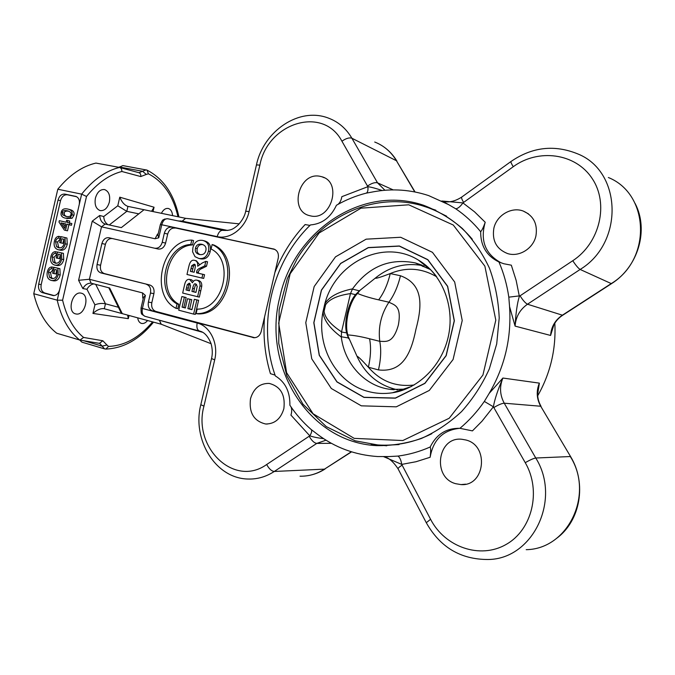 <?xml version="1.0" encoding="UTF-8"?>
<svg xmlns="http://www.w3.org/2000/svg" width="675" height="675" viewBox="0 0 675 675"><rect width="100%" height="100%" fill="white"/><g stroke="black" fill="none" stroke-linecap="round" stroke-linejoin="round"><path stroke-width="1.01" d="M397.558 389.812C378.852 385.602 365.344 374.431 357.033 356.324L346.587 332.885C343.786 322.118 348.173 303.32 355.497 294.68L359.353 290.841L375.283 278.134C389.728 266.423 405.768 262.297 423.402 265.764M348.739 338.715L346.975 334.302M357.033 356.324C357.758 356.113 361.538 359.75 368.381 367.225L378.473 369.908C402.688 372.794 411.092 353.396 415.96 329.189C422.331 305.345 423.419 284.158 400.469 275.746L390.251 273.561C380.708 277.214 375.713 278.741 375.283 278.142M378.473 369.908C380.894 359.193 381.333 349.675 379.772 341.331C378.025 327.291 381.071 314.246 388.918 302.206C394.166 304.973 401.937 305.606 398.343 325.105C392.926 344.14 385.695 341.246 379.772 341.331L369.579 338.782C371.191 347.093 370.786 356.577 368.381 367.225C380.523 381.232 395.769 387.163 414.121 385.003M369.579 338.782C361.184 336.614 353.945 335.332 347.87 334.935C344.166 323.772 349.228 302.037 357.556 293.414L360.028 290.317M426.398 266.541L427.781 266.962M402.03 390.471L401.161 390.369M356.476 293.558L357.556 293.414C361.327 295.228 370.44 298.072 378.667 299.86L388.918 302.206C394.04 295.262 397.896 286.436 400.469 275.746M436.683 276.801C421.732 267.983 406.257 266.903 390.251 273.561C387.686 284.2 383.83 292.967 378.667 299.86M411.37 386.522L392.403 392.782L405.582 389.163L390.597 389.407C365.091 386.488 344.486 363.859 341.297 337.019L341.542 331.838C330.75 324.751 324.937 317.9 324.093 311.276L325.595 304.822C329.29 299.194 337.576 295.456 350.46 293.608L352.527 288.858C368.803 266.515 389.728 257.867 415.319 262.929L430.591 269.629M350.46 293.608L341.542 331.838M387.323 445.154L399.052 444.589M446.622 216.203L436.109 211.005M352.527 288.858C338.243 291.786 328.995 296.806 324.793 303.91L322.971 311.766C323.612 319.942 329.712 328.362 341.297 337.019M429.114 268.726L418.348 260.061C383.527 238.326 335.45 262.533 324.793 303.91L325.595 304.822M324.093 311.276L322.971 311.766C316.195 346.224 336.091 383.046 367.85 391.373C375.84 393.584 384.024 394.048 392.403 392.782C418.627 388.96 442.868 364.905 448.698 334.716C454.638 304.552 441.197 273.299 418.348 260.061C425.334 264.22 431.376 269.705 436.463 276.505M82.848 288.562C85.042 284.782 87.809 283.002 91.142 283.213L89.421 279.273L78.595 280.294L82.848 288.562L86.965 289.28L94.922 304.838L92.939 313.428C96.702 310.011 100.339 308.416 103.857 308.635L161.165 324.219L211.089 343.718M109.274 224.961L126.799 211.343L127.938 206.39L144.037 209.722L121.331 227.627L105.089 224.041C101.858 222.868 100.069 220.008 99.706 215.477L92.23 221.172L78.595 280.294M91.454 283.289L109.671 288.006L122.285 313.63L120.859 312.23M86.51 196.459C97.419 183.052 109.207 174.732 121.863 171.492C121.913 169.366 121.162 168.016 119.61 167.451L95.943 163.08C82.207 166.261 69.491 174.977 57.797 189.236L33.75 293.718C38.07 311.462 45.731 324.633 56.734 333.231L79.928 340.082L83.582 337.449C73.575 329.257 66.58 316.845 62.598 300.206L86.51 196.459L81.641 194.138L57.797 189.236M146.694 170.049L122.867 165.594L118.91 167.324M143.471 297.532L145.403 295.439L142.552 292.916L89.421 279.273L101.52 226.834L155.064 238.764L158.735 237.802L157.925 235.01M144.037 209.722L185.583 218.32L182.149 221.181L177.989 220.902M274.927 249.455L171.804 227.18L274.193 249.134M194.788 264.684L193.455 266.144L192.113 271.755L194.147 272.236M171.804 227.18C168.185 226.868 165.696 228.876 164.329 233.204L167.687 234.082L165.594 243.118C164.244 247.387 161.789 249.362 158.245 249.041L112.354 238.553C109.004 238.267 106.692 240.182 105.401 244.316L100.575 265.258C99.917 269.57 101.166 272.337 104.321 273.577L149.875 285.019C153.225 286.318 154.567 289.195 153.9 293.659L151.816 302.687C151.141 307.15 152.491 310.061 155.857 311.42L254.905 337.736M175.137 228.091C171.526 227.779 169.037 229.778 167.687 234.082M151.816 302.687L148.399 302.096L150.491 293.034L153.9 293.659M148.399 302.096C147.724 306.577 149.074 309.496 152.449 310.863L155.857 311.42M254.154 337.762L152.449 310.863M252.897 337.576L253.471 337.694C257.268 337.897 259.833 335.855 261.166 331.568L264.524 317.132C262.972 336.488 264.938 355.328 270.43 373.663L275.062 375.123M273.493 248.932L273.628 248.965C277.4 250.341 278.935 253.378 278.243 258.078L264.524 317.132M112.396 238.562L158.195 249.033M108.92 237.727L108.877 237.718C105.519 237.423 103.199 239.355 101.908 243.506L105.401 244.316M165.594 243.118L162.236 242.274L164.329 233.204M162.236 242.274C160.878 246.561 158.422 248.552 154.87 248.223L154.82 248.214M100.575 265.258L97.057 264.532L101.908 243.506M97.057 264.532C96.398 268.861 97.647 271.645 100.811 272.886L104.321 273.577M149.875 285.019L100.811 272.886M146.467 284.352C149.816 285.66 151.158 288.554 150.491 293.034M65.745 223.982L62.961 223.358L65.154 226.572M75.524 196.315L75.659 196.341C78.713 197.513 79.912 200.247 79.245 204.533L59.602 289.794C58.404 293.768 56.236 295.684 53.106 295.54L42.247 292.596C39.201 291.313 38.011 288.512 38.678 284.183L58.05 200.036C59.341 195.851 61.628 193.877 64.918 194.113L76.056 196.459M76.638 196.72L67.357 194.788C64.074 194.552 61.788 196.526 60.505 200.703L41.183 284.605C40.517 288.925 41.707 291.727 44.744 293.001L54.169 295.574M68.707 211.199C65.838 210.819 64.336 211.477 64.209 213.173L64.522 215.232L66.547 216.54M69.888 223.054L71.845 223.543L71.449 225.273L68.909 224.699L67.5 230.816L64.344 230.074L58.995 222.092L59.324 220.683L66.15 222.218L66.589 220.312L67.787 220.582L67.348 222.488L69.888 223.054L69.491 224.792L66.952 224.218L65.534 230.352L64.344 230.074M67.787 220.582L69.744 221.062L69.314 222.927M57.544 251.986L63.425 253.353L63.728 259.605C62.539 263.95 60.303 265.925 57.012 265.528L54.692 265.064C51.266 263.967 49.984 261.157 50.853 256.635C51.612 253.471 53.089 251.809 55.282 251.657L55.24 253.42C53.637 253.547 52.574 254.72 52.042 256.922L53.063 262.043L55.392 263.191C58.075 263.452 59.771 262.052 60.463 258.998L60.32 254.602L59.392 258.66L56.168 257.951L57.544 251.986L61.45 252.939L61.754 259.2C60.564 263.562 58.32 265.537 55.029 265.14M55.282 251.657L57.265 252.079L57.232 253.328M57.113 253.851L54.025 257.327L55.046 262.44L56.346 263.275M54.017 267.308L59.889 268.684L60.193 274.953C59.029 279.239 56.827 281.205 53.603 280.842L51.165 280.387C47.748 279.256 46.474 276.429 47.334 271.915C48.094 268.743 49.57 267.098 51.764 266.962L51.722 268.726C50.119 268.844 49.047 270.008 48.524 272.211L49.537 277.349L51.975 278.539C54.591 278.758 56.244 277.366 56.919 274.362L56.784 269.958L55.865 273.966L52.642 273.274L54.017 267.308L57.907 268.304L58.21 274.582C57.046 278.876 54.844 280.851 51.612 280.488M51.764 266.962L53.747 267.351L53.722 268.599M53.595 269.123L50.515 272.582L51.528 277.712L52.945 278.615M60.632 238.57L57.535 242.072L58.565 247.168L56.59 246.738L58.801 247.835C61.56 248.138 63.298 246.738 64.007 243.624L63.855 239.237L61.898 238.773L60.944 242.916L59.704 242.62L61.071 236.655L66.952 238.022L67.264 244.257C66.049 248.67 63.771 250.653 60.421 250.206L58.531 249.801M61.071 236.655L64.986 237.566L65.298 243.818C64.083 248.24 61.796 250.231 58.447 249.784L58.227 249.733C54.793 248.67 53.502 245.877 54.371 241.363C55.131 238.191 56.607 236.52 58.809 236.343L60.784 236.798L60.75 238.047M58.565 247.168L59.746 247.936M63.863 239.245L62.918 243.354L60.944 242.916M67.829 209.047C71.272 209.849 72.655 211.764 71.98 214.785L70.149 217.763L65.475 218.194C61.914 217.384 60.48 215.46 61.189 212.414C61.805 209.402 63.948 208.263 67.627 209.005L69.778 209.562C73.221 210.364 74.604 212.271 73.938 215.283L72.098 218.253L66.791 218.523M70.909 214.549C70.799 216.354 69.137 216.97 65.922 216.413L62.564 214.734L62.243 212.667C62.353 210.87 64.007 210.237 67.213 210.786L67.416 210.836C70.403 211.68 71.567 212.92 70.909 214.549M66.952 238.022L64.986 237.566M58.809 236.343L58.767 238.106C57.164 238.25 56.093 239.431 55.561 241.633L56.59 246.738M60.64 238.528L58.767 238.106M59.889 268.684L57.907 268.304M53.603 269.089L51.722 268.726M51.528 277.712L49.537 277.349M56.784 269.958L54.835 269.46L53.882 273.594M63.425 253.353L61.45 252.939M57.122 253.808L55.24 253.42M55.046 262.44L53.063 262.043M60.32 254.602L58.362 254.121L57.409 258.263M68.909 224.699L66.952 224.218M67.5 230.816L65.534 230.352M71.449 225.273L69.491 224.792M60.995 222.877L65.753 223.948L64.733 228.378L60.995 222.877L62.961 223.358M190.131 283.584L189.042 284.993L187.768 290.292L189.456 290.714M196.577 284.377C195.818 284.158 195.092 285.609 194.375 288.74L193.674 291.76L195.944 292.326M202.972 244.62C199.842 244.299 197.935 245.649 197.243 248.678C196.585 251.522 197.556 253.513 200.163 254.652M191.81 240.097L193.565 240.562L192.544 244.957C167.012 245.607 156.271 292.098 178.816 304.248L177.795 308.644L176.015 308.34C149.107 294.967 161.848 239.861 191.81 240.097L190.789 244.51C165.232 245.16 154.457 291.76 177.036 303.936L176.015 308.34M212.119 244.544L213.848 245C242.342 257.386 228.791 315.765 197.885 313.875L196.121 313.58L197.151 309.125C223.509 309.673 234.917 260.508 211.089 249.007L212.119 244.544C240.663 256.947 227.07 315.47 196.121 313.58M194.645 260.381C196.957 260.921 197.969 262.862 197.682 266.22L202.34 262.938L205.816 261.352L204.77 265.84L200.855 267.773C197.927 268.92 196.543 270.346 196.703 272.067L196.526 272.827L202.812 274.32L201.943 278.066L186.975 274.48L188.789 266.659C189.877 261.655 191.81 259.563 194.577 260.364L196.4 260.795L199.446 264.473M205.816 261.352L207.546 261.773L206.508 266.245L202.601 268.177C199.673 269.317 198.29 270.743 198.45 272.455L198.273 273.215L204.55 274.708L203.681 278.446L201.943 278.066M181.862 296.553L184.368 297.186L182.073 307.125L185.363 307.977L187.507 298.713L190.029 299.354L187.878 308.635L191.919 309.682L194.324 299.329L196.864 299.978L193.59 314.086L178.706 310.196L181.862 296.553L186.14 297.523L183.845 307.437L185.397 307.834M187.507 298.713L191.793 299.675L189.65 308.939L191.953 309.538M194.324 299.329L198.619 300.299L195.353 314.381L193.59 314.086M191.354 279.762L193.48 281.23M198.382 280.513L198.585 280.555C200.931 281.256 201.985 283.163 201.757 286.276L199.353 297.127L182.68 293.051L184.385 285.685C185.245 281.07 187 278.977 189.641 279.399L192.409 282.8C193.506 280.724 194.932 279.838 196.687 280.142L196.838 280.176C199.184 280.884 200.239 282.8 200.011 285.922L197.598 296.789M202.905 240.477C207.74 241.886 209.588 245.438 208.448 251.125C206.947 256.787 203.723 259.217 198.779 258.424L195.024 256.677L192.586 251.8L192.915 247.7C194.383 242.055 197.665 239.633 202.753 240.435L204.643 240.941C209.469 242.35 211.309 245.894 210.178 251.564C208.676 257.217 205.462 259.639 200.526 258.846L199.986 258.711M205.841 250.543C205.065 253.724 202.947 255.057 199.496 254.534L199.454 254.526C196.062 253.564 194.746 251.471 195.497 248.231C196.231 245.008 198.332 243.683 201.791 244.274L201.876 244.291C205.242 245.287 206.567 247.371 205.841 250.543M189.439 290.798L186.005 289.946L187.279 284.631L189.262 283.137L190.586 285.626L189.439 290.798M195.927 292.41L191.919 291.414L192.62 288.385C193.472 284.639 194.501 283.171 195.691 283.973L197.235 286.343L195.927 292.41M193.674 291.76L191.919 291.414M187.768 290.292L186.005 289.946M189.042 284.993L187.279 284.631M186.14 297.523L184.368 297.186M183.845 307.437L182.073 307.125M191.793 299.675L190.029 299.354M189.65 308.939L187.878 308.635M198.619 300.299L196.864 299.978M206.508 266.245L204.77 265.84M198.273 273.215L196.526 272.827M204.55 274.708L202.812 274.32M194.78 269.502L194.138 272.261L190.35 271.358L191.7 265.739L193.953 264.262C195.446 263.942 195.716 265.688 194.78 269.502M192.113 271.755L190.35 271.358M193.455 266.144L191.7 265.739M178.816 304.248L177.036 303.936M192.544 244.957L190.789 244.51M227.694 230.453L182.301 221.206L185.583 218.32M185.76 218.354L239.195 223.864M249.092 211.587L259.875 165.122L256.458 164.903L245.734 211.132C244.831 215.916 242.232 220.582 237.946 225.146C233.111 229.163 231.036 230.673 223.307 230.394L167.721 218.751C164.978 218.557 162.987 220.565 161.747 224.767L217.19 236.621C230.192 239.802 245.599 227.914 249.092 211.587L245.717 211.191M537.595 394.588L539.376 383.13L537.612 392.369M541.046 406.333C538.608 402.098 537.452 397.499 537.578 392.546L537.57 392.791M383.771 456.713L401.718 464.4L416.028 461.725L430.135 457.27C433.207 439.695 443.095 430.043 459.802 428.304M290.959 406.814C291.954 409.067 291.954 411.834 290.942 415.125L309.8 435.822L266.684 464.51C233.913 488.033 192.485 447.103 203.951 406.131L214.692 359.843L211.528 358.568M311.302 429.646C312.112 430.886 311.605 432.945 309.8 435.822C313.09 436.978 317.706 437.932 323.654 438.674M553.12 326.371L550.589 335.45L515.092 326.118C515.793 313.267 517.21 303.328 519.345 296.3L516.156 280.42L511.321 265.182L503.769 263.739L498.96 261.984C503.736 273.088 507.018 284.816 508.807 297.16L509.557 306.568L515.092 326.118C515.776 316.845 519.91 309.547 527.496 304.223L580.137 269.452C624.189 242.907 622.029 171.332 577.64 153.858C554.386 144.425 532.162 146.973 510.975 161.511L511.118 161.409M382.185 190.527C376.22 188.452 371.452 187.178 367.875 186.688L341.82 196.687C341.263 200.163 339.972 202.736 337.947 204.407M455.642 483.688C431.755 477.352 437.636 436.219 461.945 439.282L465.893 439.999C489.493 445.483 485.038 486.574 460.983 484.591L455.642 483.688M493.822 407.557L525.251 462.679C541.603 490.683 532.364 529.9 506.005 544.506C479.883 559.533 444.757 546.91 430.582 519.294L426.288 522.72C440.125 547.29 460.738 559.558 488.143 559.499C532.988 559.204 561.667 499.34 535.764 458.013L504.242 403.203C501.938 403.329 498.462 404.781 493.822 407.557L493.4 406.797C494.615 399.549 497.779 389.964 502.892 378.042L489.181 393.382L484.329 401.431C477.259 411.623 469.125 420.584 459.945 428.313L472.432 430.886L481.992 421.217L493.4 406.797L484.329 401.431M430.135 457.27C430.802 452.242 430.836 448.807 430.228 446.977C419.707 451.626 408.949 454.663 397.955 456.081L387.399 456.654M397.955 456.081C399.828 457.363 401.085 460.139 401.718 464.4L402.114 465.134C399.457 466.838 398.115 468.062 398.064 468.821L398.183 469.041M553.213 326.135L553.154 326.278C555.247 321.73 558.343 318.111 562.435 315.419M608.369 177.517C649.671 194.054 651.822 259.63 611.01 283.728L562.098 315.377C555.036 320.237 551.205 326.928 550.589 335.45L554.251 323.637M501.12 262.837C485.283 254.171 479.976 240.646 485.207 222.252L474.55 211.832L462.923 202.905L441.813 201.007M535.925 235.938C533.25 248.67 519.008 257.352 507.516 253.547C496.488 249.1 491.932 240.697 493.847 228.344C496.538 215.376 511.388 206.482 523.209 211.039C533.562 215.688 537.806 223.99 535.925 235.938M508.807 297.16L520.062 295.81C522.982 300.4 525.454 303.202 527.496 304.223L562.655 315.276L611.297 283.795M94.922 304.838C98.466 303.429 101.976 303.083 105.452 303.784L118.42 307.277M158.254 233.592L157.452 234.25L158.093 234.309M142.552 292.916L142.746 297.877L143.336 298.114M161.257 324.253L159.393 320.245L202.475 332.252M159.368 320.212L161.072 324.194M181.356 221.611L182.301 221.206L181.423 221.628M59.602 289.794L57.215 300.173L33.75 293.718M79.718 340.031C68.884 331.408 61.383 318.119 57.215 300.173L62.598 300.206M127.938 206.39L127.778 206.347C124.445 205.116 121.77 202.053 119.77 197.176L117.779 205.782L126.799 211.343L138.78 213.857M80.992 293.119L81.464 293.228C90.188 295.085 84.932 315.773 76.182 314.002L75.549 313.867C66.791 312.002 72.284 291.052 80.992 293.119M147.58 320.515C145.614 322.92 143.564 323.882 141.438 323.401C139.396 322.734 138.147 320.878 137.683 317.824M109.358 202.07C107.536 208.162 104.473 211.005 100.145 210.6C95.951 208.887 94.373 204.727 95.411 198.113C97.242 192.021 100.305 189.177 104.583 189.574C108.818 191.312 110.413 195.472 109.358 202.07M161.384 213.308C163.316 209.672 165.62 208.06 168.303 208.482L168.514 208.533C170.91 209.436 172.268 211.798 172.581 215.629M86.965 289.28C88.678 286.166 90.99 284.377 93.884 283.913M105.114 224.049L101.52 226.834L92.23 221.172M151.588 211.283L154.052 207.225L119.77 197.176M117.779 205.782L103.739 216.54C103.967 220.387 105.418 223.113 108.084 224.699M127.626 315.082L128.301 318.659L129.035 315.47M305.505 224.699L305.108 224.556C292.098 238.503 282.023 254.492 274.885 272.531M250.509 398.68C253.648 388.294 259.892 383.206 269.241 383.425C280.648 386.454 285.517 394.875 283.854 408.696C280.783 418.863 274.725 423.968 265.672 424.001C253.868 421.166 248.813 412.72 250.509 398.68M319.916 176.285L321.975 176.782C342.487 182.199 331.265 221.012 310.702 215.916L309.488 215.629C288.655 210.794 298.974 171.779 319.916 176.285M463.607 202.424L513.253 166.717C511.498 163.882 510.739 162.152 510.975 161.511L461.683 197.1C461.303 197.834 461.945 199.606 463.607 202.424L462.923 202.905C460.46 206.457 458.089 208.432 455.811 208.828C465.024 215.114 473.31 222.742 480.667 231.702C481.984 230.361 483.502 227.213 485.207 222.252M480.667 231.702C480.575 245.928 486.675 256.019 498.96 261.984M459.945 428.313C446.344 428.06 436.438 434.278 430.228 446.977M389.644 456.562L377.603 456.545C355.151 455.026 335.078 447.593 317.377 434.244L310.981 429.359C302.923 422.297 295.886 414.248 289.879 405.219C290.14 391.778 285.289 382.008 275.341 375.924C257.074 324.911 271.578 262.373 310.475 224.918C322.068 223.99 330.725 217.434 336.437 205.251C345.819 199.884 355.683 195.86 366.036 193.185L373.925 191.717C392.344 188.384 410.577 189.667 428.617 195.581L448.58 204.609L455.811 208.828M509.557 306.568C511.625 337.66 504.833 366.593 489.181 393.382M537.68 395.837C550.446 373.317 556.166 349.085 554.825 323.148M79.675 340.014L81.92 342.157L104.574 348.882L102.153 346.157L106.92 344.993L102.836 340.757L83.582 337.449M442.243 201.218L448.504 204.567M366.323 193.118C367.706 192.383 368.229 190.24 367.875 186.688L367.504 186.055C371.613 183.22 374.954 182.157 377.544 182.849L351.886 138.232C346.275 128.706 338.664 122.074 329.054 118.344C299.27 106.228 263.377 131.321 256.458 164.903L256.433 165.004M309.968 225.416L305.108 224.556M279.788 297.337C293.473 231.879 361.648 184.233 423.309 205.175C437.425 210.532 450.436 218.303 462.341 228.479C473.344 239.92 482.389 253.167 489.468 268.22C495.222 284.048 498.471 300.653 499.213 318.026L496.699 343.955L489.299 368.963C482.085 384.817 472.829 399.035 461.531 411.615C449.297 422.972 435.907 431.933 421.36 438.48C406.46 443.517 391.441 445.905 376.296 445.627C307.657 442.032 262.153 365.335 279.788 297.337M371.157 444.302L386.741 445.787M435.822 210.187L420.905 205.31M341.255 336.749L348.359 337.964M346.587 332.885L341.508 331.982M355.497 294.68L350.494 293.456M352.375 289.069L359.353 290.841M361.311 405.835L331.315 388.496L311.749 358.822L305.775 322.65L314.179 286.529L335.5 256.854L366.137 239.169L400.672 237.271L432.439 252.323L454.68 282.015L462.223 320.507L453.085 359.505L429.292 390.437L396.301 406.823L361.311 405.835M354.189 438.37L313.073 413.75L286.605 372.668L278.682 323.123L290.157 273.772L319.115 232.985L360.998 208.17L408.738 204.803L453.263 225.02L484.878 266.144L495.804 320.152L482.929 375.038L449.221 418.238L402.823 440.539L354.189 438.37M363.977 397.415L336.943 381.94L319.241 355.278L313.808 322.684L321.393 290.115L340.656 263.402L368.288 247.565L399.338 245.995L427.798 259.622L447.66 286.301L454.359 320.768L446.183 355.666L424.929 383.383L395.398 398.174L363.977 397.415M364.002 397.297L337.019 381.839L319.343 355.227L313.917 322.684L321.494 290.166L340.715 263.495L368.305 247.691L399.313 246.122L427.722 259.723L447.55 286.36L454.233 320.768L446.074 355.607L424.853 383.282L395.381 398.039L364.002 397.297M355.387 440.843L377.738 444.96C396.208 446.175 414.231 442.42 431.823 433.713M472.314 239.262C458.924 223.4 442.943 212.439 424.389 206.373C376.414 190.983 323.333 215.021 297.051 258.955L287.356 278.539L279.121 309.859L278.741 343.474L286.824 375.756L302.982 404.241L326.278 426.625L355.151 440.809L377.738 444.96M422.761 266.482L424.111 266.085M425.402 265.739L426.144 265.553M525.251 462.679C530.035 459.92 533.537 458.367 535.764 458.013L570.282 456.536C594.489 494.37 568.063 549.172 526.213 549.669M203.951 406.131L200.821 404.705C191.894 439.054 215.148 478.82 248.518 479.039C257.588 479.25 266.178 476.727 274.295 471.462L316.777 443.399L331.417 443.332M266.684 464.51C269.013 468.83 271.552 471.15 274.295 471.462L324.489 469.142C316.811 474.027 308.661 476.381 300.029 476.196M351.329 451.778L324.489 469.142L351.574 451.853M119.534 167.434C105.933 170.724 93.302 179.626 81.641 194.138L79.245 204.533M121.863 171.492L140.754 176.555L146.315 174.42L142.543 171.273L139.008 172.724M147.082 170.159L146.121 169.855L142.543 171.273L119.256 166.978M157.452 234.25L155.064 238.764M58.05 200.036L60.505 200.703M38.678 284.183L41.183 284.605M64.918 194.113L67.357 194.788M42.247 292.596L44.744 293.001M52.692 295.448L53.553 295.591M73.938 215.283L71.98 214.785M72.098 218.253L70.149 217.763M64.522 215.232L62.564 214.734M64.209 213.173L62.243 212.667M68.344 211.081L67.213 210.786M67.264 244.257L65.298 243.818M57.535 242.072L55.561 241.633M60.193 274.953L58.21 274.582M50.515 272.582L48.524 272.211M52.388 278.598L51.519 278.438M63.728 259.605L61.754 259.2M54.025 257.327L52.042 256.922M55.637 263.233L55.046 263.115M210.178 251.564L208.448 251.125M200.407 258.82L198.661 258.398M197.243 248.678L195.497 248.231M202.492 244.451L201.791 244.274M191.54 279.796L189.776 279.425M198.585 280.555L196.838 280.176M201.757 286.276L200.011 285.922M200.812 290.824L199.066 290.469M194.375 288.74L192.62 288.385M188.266 288.166L186.494 287.812M202.601 268.177L200.855 267.773M198.45 272.455L196.703 272.067M192.78 268.852L191.025 268.456M570.577 456.578L540.717 406.24C536.574 398.714 536.127 391.011 539.376 383.13L502.892 378.042C499.39 386.632 499.837 395.018 504.242 403.203L540.717 406.24L570.687 456.756C586.887 483.384 580.525 520.923 556.512 538.422M383.721 456.713C388.412 457.439 393.196 461.481 398.064 468.821L426.372 522.88M430.582 519.294L402.114 465.134M309.184 436.21C311.605 440.581 314.137 442.977 316.777 443.399L326.008 440.176M199.395 331.02L144.982 316.313C142.535 315.259 141.674 312.635 142.4 308.458L141.05 307.994L143.581 297.076M214.692 359.843C218.742 343.693 210.187 326.084 197.159 323.021C196.4 327.333 197.184 330.016 199.522 331.062L144.982 316.313C141.345 313.723 140.999 315.335 141.05 308.019M200.855 404.587L211.511 358.644C212.684 353.928 212.524 348.891 211.03 343.533C208.027 336.158 204.196 331.999 199.53 331.062L199.69 331.104M197.159 323.021L142.4 308.458L145.403 295.439M259.875 165.122C267.654 123.061 322.954 105.081 341.938 141.227C345.938 138.383 349.253 137.388 351.886 138.232L396.453 160.751L414.771 191.919M341.938 141.227L367.504 186.055M217.19 236.621C218.455 232.276 220.404 230.183 223.045 230.344M374.726 142.037C383.856 145.606 391.095 151.85 396.453 160.751L415.058 191.978M393.23 189.911L377.544 182.849L384.919 190.274M513.253 166.717C538.279 148.331 575.438 153.006 592.118 178.453C609.204 203.622 599.906 243.059 572.763 260.719C575.817 265.359 578.273 268.27 580.137 269.452L611.466 283.686C638.094 267.047 649.122 230.099 635.116 203.47M572.763 260.719L520.062 295.81M442.631 201.243C448.521 202.838 454.874 201.462 461.683 197.1L461.86 196.973M446.808 203.563L446.183 203.268M104.313 308.728L105.452 303.784L95.707 284.386M158.735 237.802L161.747 224.767L160.355 224.53C163.19 218.042 163.063 220.531 164.337 219.147L167.602 218.725M180.006 221.324L180.807 220.894M157.402 319.672L159.216 320.169M142.746 297.877L143.176 298.806M99.731 343.415L102.153 346.157L83.784 340.732M99.419 343.339L102.836 340.757M152.584 321.882C139.286 337.635 124.597 345.811 108.515 346.418L106.92 344.993M108.515 346.418L105.848 349.076M146.315 174.42L148.39 173.804L147.091 170.168M148.39 173.804C163.266 181.44 173.129 195.758 177.972 216.751M140.754 176.555C141.016 174.521 140.4 173.239 138.898 172.699L138.822 172.682M92.939 313.428L128.301 318.659M103.739 216.54L99.706 215.477M153.039 211.587L154.052 207.225M390.597 389.407L394.132 389.728M415.319 262.929L421.706 265.047M273.628 248.965L274.058 249.092M108.877 237.718L112.354 238.553M154.87 248.223L158.245 249.041M58.447 249.784L60.421 250.206M198.779 258.424L200.526 258.846M189.726 279.416L191.405 279.771M196.788 280.167L198.433 280.522M325.021 469.032C319.756 472.39 314.137 474.576 308.163 475.605M396.892 161.072C393.618 155.604 389.492 151.048 384.514 147.395M444.403 202.323L445.61 202.888M108.81 287.778L120.994 312.508M157.823 235.474L160.355 224.513M153.529 322.135C139.573 339.297 123.694 348.275 105.907 349.076L104.574 348.882M178.926 216.945C174.158 194.451 163.62 178.892 147.302 170.26M119.787 167.501L138.898 172.699M99.63 343.389L79.928 340.082M428.279 207.394L423.309 205.175M381.721 445.576L376.296 445.627M321.975 176.782L324.346 177.778M523.209 211.039L528.441 213.848M265.672 424.001L267.3 424.043M460.983 484.591L465.657 484.169"/></g></svg>
